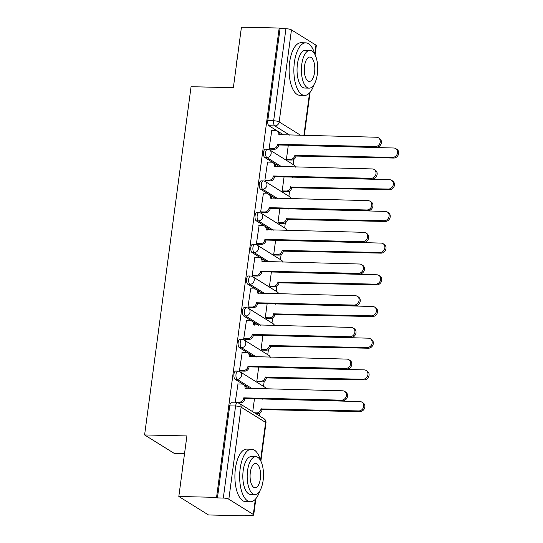 <?xml version="1.0" encoding="UTF-8"?>
<svg xmlns="http://www.w3.org/2000/svg" width="543" height="543" viewBox="0 0 543 543"><rect width="100%" height="100%" fill="white"/><g stroke="black" fill="none" stroke-linecap="round" stroke-linejoin="round"><path stroke-width="0.81" d="M235.771 371.052A4.201 1.812 91.3 0 0 233.938 374.181A4.201 1.812 91.3 0 0 235.126 379.319L237.216 379.374A4.201 1.812 -88.7 0 1 236.022 374.229A4.201 1.812 -88.7 0 1 237.854 371.107L235.771 371.052M239.999 339.361A4.201 1.812 91.3 0 0 238.167 342.484A4.201 1.812 91.3 0 0 239.354 347.629L241.445 347.676A4.201 1.812 -88.7 0 1 240.257 342.538A4.201 1.812 -88.7 0 1 242.083 339.409L239.999 339.361M244.228 307.664A4.201 1.812 91.3 0 0 242.395 310.793A4.201 1.812 91.3 0 0 243.583 315.931L245.674 315.978A4.201 1.812 -88.7 0 1 244.486 310.84A4.201 1.812 -88.7 0 1 246.312 307.711L244.228 307.664M248.456 275.966A4.201 1.812 91.3 0 0 246.624 279.095A4.201 1.812 91.3 0 0 247.812 284.233L249.902 284.288A4.201 1.812 -88.7 0 1 248.714 279.143A4.201 1.812 -88.7 0 1 250.54 276.02L248.456 275.966M252.685 244.275A4.201 1.812 91.3 0 0 250.852 247.398A4.201 1.812 91.3 0 0 252.04 252.543L254.131 252.59A4.201 1.812 -88.7 0 1 252.943 247.445A4.201 1.812 -88.7 0 1 254.769 244.323L252.685 244.275M256.914 212.578A4.201 1.812 91.3 0 0 255.081 215.707A4.201 1.812 91.3 0 0 256.276 220.845L258.359 220.892A4.201 1.812 -88.7 0 1 257.172 215.754A4.201 1.812 -88.7 0 1 258.997 212.625L256.914 212.578M261.142 180.88A4.201 1.812 91.3 0 0 259.316 184.009A4.201 1.812 91.3 0 0 260.504 189.147L262.588 189.195A4.201 1.812 -88.7 0 1 261.4 184.057A4.201 1.812 -88.7 0 1 263.233 180.928L261.142 180.88M265.371 149.189A4.201 1.812 91.3 0 0 263.545 152.311A4.201 1.812 91.3 0 0 264.733 157.456L266.817 157.504A4.201 1.812 -88.7 0 1 265.629 152.359A4.201 1.812 -88.7 0 1 267.461 149.237L265.371 149.189M178.817 496.485L186.894 435.941L144.601 434.943L191.061 86.704L233.361 87.694L241.438 27.15L279.183 28.039L216.562 497.374L178.817 496.485L208.498 514.961L246.244 515.85L246.312 515.334M259.568 415.986L259.975 412.972M263.518 386.392L264.203 381.281M267.747 354.694L268.432 349.583M271.975 322.997L272.661 317.886M276.204 291.299L276.889 286.195M280.439 259.608L281.118 254.497M284.668 227.911L285.346 222.8M288.896 196.213L289.575 191.109M293.125 164.522L293.804 159.411M184.532 453.656L174.283 453.419L144.601 434.943M246.244 515.85L245.382 515.314L251.26 515.45A4.201 0.937 -172.4 0 0 253.696 514.927A4.201 0.937 -172.4 0 0 253.323 514.465L228.834 499.221A4.201 0.937 -172.4 0 0 223.309 498.053L235.587 406.015A4.201 1.812 -88.7 0 1 237.42 402.892L231.542 402.75A4.201 1.812 -88.7 0 0 229.709 405.879L235.587 406.015A4.201 0.937 -172.4 0 1 241.112 407.182L228.834 499.221M216.562 497.374L217.431 497.917L223.309 498.053M283.901 135.058L268.961 125.759L274.839 125.895A4.201 1.812 -88.7 0 1 273.652 120.756L285.93 28.718A4.201 0.937 7.6 0 1 291.455 29.885L315.945 45.123A4.201 0.937 7.6 0 1 316.318 45.592L315.096 54.789M285.93 28.718L280.052 28.575L279.183 28.039M271.805 130.388L269.111 148.517L270.428 149.169M288.299 145.212L286.419 159.289L287.736 159.941M267.577 162.085L264.882 180.208L266.199 180.867M284.064 176.903L282.19 190.98L283.507 191.638M263.348 193.783L260.654 211.906L261.97 212.564M279.835 208.6L277.962 222.678L279.278 223.336M259.12 225.474L256.425 243.603L257.742 244.255M275.606 240.298L273.733 254.375L275.05 255.027M254.891 257.172L252.196 275.301L253.513 275.953M271.378 271.989L269.498 286.066L270.821 286.724M250.662 288.869L247.968 306.992L249.285 307.65M267.149 303.686L265.269 317.764L266.593 318.422M246.434 320.56L243.732 338.689L245.056 339.341M262.921 335.384L261.04 349.461L262.364 350.113M242.205 352.258L239.504 370.387L240.827 371.039M258.692 367.082L256.812 381.159L258.135 381.81M237.977 383.955L235.275 402.078L236.544 402.865M250.072 388.618L235.126 379.319M254.3 356.927L239.354 347.629M258.529 325.23L243.583 315.931M262.758 293.532L247.812 284.233M266.986 261.841L252.04 252.543M271.215 230.144L256.276 220.845M275.444 198.446L260.504 189.147M279.672 166.755L264.733 157.456M217.431 497.917L229.709 405.879M280.052 28.575L267.774 120.614A4.201 1.812 91.3 0 0 268.961 125.759M254.463 398.772L252.733 411.73M269.118 148.463L273.19 148.565A4.201 3.679 -58.1 0 0 277.527 144.587L278.654 145.286A4.201 3.679 121.9 0 1 274.317 149.264L270.149 149.162M277.568 144.282L375.254 146.583A4.833 4.229 -58.1 0 0 379.971 143.114A4.833 4.229 -58.1 0 0 378.43 137.807A4.833 4.229 -58.1 0 0 376.503 137.236L278.858 134.63A4.201 3.679 -58.1 0 0 277.283 130.972L278.41 131.671A4.201 3.679 121.9 0 1 280.018 134.963M378.43 137.807L379.557 138.506A4.833 4.229 121.9 0 1 381.091 143.814A4.833 4.229 121.9 0 1 376.38 147.282L278.695 144.981M277.283 130.972A4.201 3.679 -58.1 0 0 275.606 130.476L271.527 130.381M286.426 159.235L290.498 159.33A4.201 3.679 -58.1 0 0 294.835 155.359L392.562 157.355A4.833 4.229 -58.1 0 0 397.279 153.886A4.833 4.229 -58.1 0 0 395.738 148.578A4.833 4.229 -58.1 0 0 393.811 148.008L296.166 145.402A4.201 3.679 -58.1 0 0 296.166 145.395L296.675 145.721M395.738 148.578L396.865 149.277A4.833 4.229 121.9 0 1 398.399 154.585A4.833 4.229 121.9 0 1 393.689 158.054L295.962 156.058A4.201 3.679 121.9 0 1 291.625 160.036L290.498 159.33M287.457 159.934L291.625 160.036M296.003 155.753L294.876 155.054M264.889 180.161L268.961 180.256A4.201 3.679 -58.1 0 0 273.299 176.285L274.425 176.984A4.201 3.679 121.9 0 1 270.088 180.955L265.921 180.86M273.339 175.98L371.025 178.28A4.833 4.229 -58.1 0 0 375.742 174.812A4.833 4.229 -58.1 0 0 374.202 169.504A4.833 4.229 -58.1 0 0 372.274 168.934L274.629 166.328A4.201 3.679 -58.1 0 0 273.054 162.669L274.181 163.368A4.201 3.679 121.9 0 1 275.79 166.66M374.202 169.504L375.328 170.203A4.833 4.229 121.9 0 1 376.862 175.511A4.833 4.229 121.9 0 1 372.152 178.98L274.466 176.679M273.054 162.669A4.201 3.679 -58.1 0 0 271.378 162.174L267.299 162.079M260.66 211.858L264.733 211.953A4.201 3.679 -58.1 0 0 269.07 207.976L270.197 208.682A4.201 3.679 121.9 0 1 265.86 212.652L261.692 212.557M269.111 207.677L366.796 209.978A4.833 4.229 -58.1 0 0 371.514 206.503A4.833 4.229 -58.1 0 0 369.973 201.195A4.833 4.229 -58.1 0 0 368.045 200.632L270.4 198.025A4.201 3.679 -58.1 0 0 268.826 194.367L269.952 195.066A4.201 3.679 121.9 0 1 271.554 198.358M369.973 201.195L371.1 201.894A4.833 4.229 121.9 0 1 372.634 207.202A4.833 4.229 121.9 0 1 367.923 210.677L270.238 208.376M268.826 194.367A4.201 3.679 -58.1 0 0 267.149 193.871L263.07 193.776M282.197 190.932L286.27 191.027A4.201 3.679 -58.1 0 0 290.607 187.057L388.333 189.052A4.833 4.229 -58.1 0 0 393.051 185.577A4.833 4.229 -58.1 0 0 391.51 180.269A4.833 4.229 -58.1 0 0 389.582 179.706L291.937 177.099A4.201 3.679 -58.1 0 0 291.937 177.093L292.446 177.418M391.51 180.269L392.637 180.975A4.833 4.229 121.9 0 1 394.17 186.283A4.833 4.229 121.9 0 1 389.46 189.751L291.734 187.756A4.201 3.679 121.9 0 1 287.396 191.727L286.27 191.027M283.229 191.631L287.396 191.727M291.774 187.45L290.648 186.751M277.968 222.63L282.041 222.725A4.201 3.679 -58.1 0 0 286.378 218.748L384.105 220.743A4.833 4.229 -58.1 0 0 388.822 217.275A4.833 4.229 -58.1 0 0 387.281 211.967A4.833 4.229 -58.1 0 0 385.347 211.403L287.709 208.797A4.201 3.679 -58.1 0 0 287.709 208.784L288.218 209.109M387.281 211.967L388.408 212.666A4.833 4.229 121.9 0 1 389.942 217.974A4.833 4.229 121.9 0 1 385.225 221.449L287.505 219.453A4.201 3.679 121.9 0 1 283.168 223.424L282.041 222.725M279 223.329L283.168 223.424M287.546 219.148L286.419 218.442M236.415 64.807A25.65 11.05 -88.7 0 1 236.782 61.196A25.65 11.05 -88.7 0 1 237.359 57.721M314.797 54.219A26.281 11.322 91.3 0 0 305.811 42.856A26.281 11.322 91.3 0 0 294.374 62.397A26.281 11.322 91.3 0 0 304.569 95.405A26.281 11.322 91.3 0 0 314.085 84.477M305.811 42.856L301.066 42.748A26.281 11.322 91.3 0 0 289.629 62.289A26.281 11.322 91.3 0 0 299.831 95.29L304.569 95.405M309.11 88.149L304.745 88.047A18.924 8.152 -88.7 0 1 297.401 64.284A18.924 8.152 -88.7 0 1 305.634 50.214L309.999 50.316A18.924 8.152 91.3 0 0 301.765 64.386A18.924 8.152 91.3 0 0 309.11 88.149A18.924 8.152 91.3 0 0 317.343 74.079A18.924 8.152 91.3 0 0 309.999 50.316M314.573 72.355A12.197 5.254 91.3 0 0 309.843 57.042A12.197 5.254 91.3 0 0 304.535 66.11A12.197 5.254 91.3 0 0 309.266 81.423A12.197 5.254 91.3 0 0 314.573 72.355M182.197 471.161A25.65 11.05 -88.7 0 1 182.563 467.55A25.65 11.05 -88.7 0 1 183.14 464.075M260.579 460.566A26.281 11.322 91.3 0 0 251.592 449.21A26.281 11.322 91.3 0 0 240.155 468.752A26.281 11.322 91.3 0 0 250.35 501.759A26.281 11.322 91.3 0 0 259.866 490.831M251.592 449.21L246.848 449.102A26.281 11.322 91.3 0 0 235.411 468.643A26.281 11.322 91.3 0 0 245.612 501.644L250.35 501.759M254.884 494.503L250.527 494.401A18.924 8.152 -88.7 0 1 243.183 470.638A18.924 8.152 -88.7 0 1 251.416 456.568L255.78 456.67A18.924 8.152 91.3 0 0 247.547 470.74A18.924 8.152 91.3 0 0 254.884 494.503A18.924 8.152 91.3 0 0 263.124 480.433A18.924 8.152 91.3 0 0 255.78 456.67M260.355 478.709A12.197 5.254 91.3 0 0 255.617 463.396A12.197 5.254 91.3 0 0 250.316 472.464A12.197 5.254 91.3 0 0 255.047 487.777A12.197 5.254 91.3 0 0 260.355 478.709M256.432 243.556L260.504 243.651A4.201 3.679 -58.1 0 0 264.841 239.673L265.968 240.373A4.201 3.679 121.9 0 1 261.631 244.35L257.463 244.248M264.882 239.368L362.568 241.669A4.833 4.229 -58.1 0 0 367.285 238.201A4.833 4.229 -58.1 0 0 365.744 232.893A4.833 4.229 -58.1 0 0 363.81 232.323L266.172 229.716A4.201 3.679 -58.1 0 0 264.597 226.058L265.724 226.757A4.201 3.679 121.9 0 1 267.326 230.049M365.744 232.893L366.871 233.592A4.833 4.229 121.9 0 1 368.405 238.9A4.833 4.229 121.9 0 1 363.695 242.368L266.009 240.067M264.597 226.058A4.201 3.679 -58.1 0 0 262.921 225.569L258.841 225.467M252.203 275.247L256.276 275.342A4.201 3.679 -58.1 0 0 260.613 271.371L261.74 272.07A4.201 3.679 121.9 0 1 257.402 276.048L253.235 275.946M260.654 271.066L358.339 273.367A4.833 4.229 -58.1 0 0 363.05 269.898A4.833 4.229 -58.1 0 0 361.516 264.59A4.833 4.229 -58.1 0 0 359.581 264.02L261.943 261.414A4.201 3.679 -58.1 0 0 260.368 257.755L261.495 258.454A4.201 3.679 121.9 0 1 263.097 261.746M361.516 264.59L362.643 265.289A4.833 4.229 121.9 0 1 364.177 270.597A4.833 4.229 121.9 0 1 359.459 274.066L261.78 271.765M260.368 257.755A4.201 3.679 -58.1 0 0 258.692 257.26L254.613 257.165M247.968 306.944L252.047 307.039A4.201 3.679 -58.1 0 0 256.384 303.069L257.511 303.768A4.201 3.679 121.9 0 1 253.174 307.738L249.006 307.643M256.425 302.763L354.111 305.064A4.833 4.229 -58.1 0 0 358.821 301.589A4.833 4.229 -58.1 0 0 357.287 296.281A4.833 4.229 -58.1 0 0 355.353 295.718L257.715 293.111A4.201 3.679 -58.1 0 0 256.14 289.453L257.267 290.152A4.201 3.679 121.9 0 1 258.868 293.444M357.287 296.281L358.414 296.987A4.833 4.229 121.9 0 1 359.948 302.295A4.833 4.229 121.9 0 1 355.231 305.763L257.552 303.462M256.14 289.453A4.201 3.679 -58.1 0 0 254.463 288.957L250.384 288.862M273.74 254.321L277.812 254.423A4.201 3.679 -58.1 0 0 282.15 250.445L379.876 252.441A4.833 4.229 -58.1 0 0 384.587 248.972A4.833 4.229 -58.1 0 0 383.053 243.664A4.833 4.229 -58.1 0 0 381.118 243.094L283.48 240.488A4.201 3.679 -58.1 0 0 283.48 240.481L283.989 240.807M383.053 243.664L384.179 244.364A4.833 4.229 121.9 0 1 385.713 249.671A4.833 4.229 121.9 0 1 380.996 253.14L283.276 251.144A4.201 3.679 121.9 0 1 278.939 255.122L277.812 254.423M274.772 255.02L278.939 255.122M283.317 250.839L282.19 250.14M269.504 286.018L273.584 286.113A4.201 3.679 -58.1 0 0 277.921 282.143L375.647 284.138A4.833 4.229 -58.1 0 0 380.358 280.67A4.833 4.229 -58.1 0 0 378.824 275.362A4.833 4.229 -58.1 0 0 376.89 274.792L279.251 272.186A4.201 3.679 -58.1 0 0 279.251 272.179L279.76 272.505M378.824 275.362L379.951 276.061A4.833 4.229 121.9 0 1 381.485 281.369A4.833 4.229 121.9 0 1 376.767 284.837L279.048 282.842A4.201 3.679 121.9 0 1 274.71 286.813L273.584 286.113M270.543 286.718L274.71 286.813M279.088 282.536L277.962 281.837M265.276 317.716L269.355 317.811A4.201 3.679 -58.1 0 0 273.692 313.834L371.419 315.836A4.833 4.229 -58.1 0 0 376.129 312.361A4.833 4.229 -58.1 0 0 374.595 307.053A4.833 4.229 -58.1 0 0 372.661 306.49L275.016 303.883A4.201 3.679 -58.1 0 0 275.023 303.87L275.532 304.202M374.595 307.053L375.722 307.752A4.833 4.229 121.9 0 1 377.256 313.06A4.833 4.229 121.9 0 1 372.539 316.535L274.819 314.54A4.201 3.679 121.9 0 1 270.482 318.51L269.355 317.811M266.314 318.415L270.482 318.51M274.86 314.234L273.733 313.535M243.739 338.642L247.818 338.737A4.201 3.679 -58.1 0 0 252.156 334.76L253.282 335.459A4.201 3.679 121.9 0 1 248.945 339.436L244.778 339.334M252.196 334.454L349.882 336.755A4.833 4.229 -58.1 0 0 354.593 333.287A4.833 4.229 -58.1 0 0 353.059 327.979A4.833 4.229 -58.1 0 0 351.124 327.409L253.486 324.802A4.201 3.679 -58.1 0 0 251.911 321.144L253.038 321.85A4.201 3.679 121.9 0 1 254.64 325.142M353.059 327.979L354.185 328.678A4.833 4.229 121.9 0 1 355.719 333.986A4.833 4.229 121.9 0 1 351.002 337.461L253.323 335.153M251.911 321.144A4.201 3.679 -58.1 0 0 250.235 320.655L246.155 320.553M261.047 349.414L265.127 349.509A4.201 3.679 -58.1 0 0 269.464 345.531L367.183 347.527A4.833 4.229 -58.1 0 0 371.901 344.058A4.833 4.229 -58.1 0 0 370.367 338.751A4.833 4.229 -58.1 0 0 368.432 338.18L270.787 335.574A4.201 3.679 -58.1 0 0 270.794 335.567L271.303 335.893M370.367 338.751L371.487 339.45A4.833 4.229 121.9 0 1 373.027 344.757A4.833 4.229 121.9 0 1 368.31 348.226L270.584 346.23A4.201 3.679 121.9 0 1 266.253 350.208L265.127 349.509M262.086 350.106L266.253 350.208M270.624 345.925L269.504 345.226M239.511 370.333L243.59 370.428A4.201 3.679 -58.1 0 0 247.927 366.457L249.047 367.156A4.201 3.679 121.9 0 1 244.717 371.134L240.549 371.032M247.968 366.152L345.647 368.453A4.833 4.229 -58.1 0 0 350.364 364.984A4.833 4.229 -58.1 0 0 348.83 359.676A4.833 4.229 -58.1 0 0 346.896 359.106L249.251 356.5A4.201 3.679 -58.1 0 0 247.683 352.841L248.809 353.541A4.201 3.679 121.9 0 1 250.411 356.832M348.83 359.676L349.957 360.376A4.833 4.229 121.9 0 1 351.491 365.683A4.833 4.229 121.9 0 1 346.773 369.152L249.088 366.851M247.683 352.841A4.201 3.679 -58.1 0 0 245.999 352.346L241.927 352.251M256.819 381.105L260.898 381.2A4.201 3.679 -58.1 0 0 265.235 377.229L362.955 379.224A4.833 4.229 -58.1 0 0 367.672 375.756A4.833 4.229 -58.1 0 0 366.138 370.448A4.833 4.229 -58.1 0 0 364.204 369.878L266.559 367.272A4.201 3.679 -58.1 0 0 266.565 367.265M366.138 370.448L367.258 371.147A4.833 4.229 121.9 0 1 368.799 376.455A4.833 4.229 121.9 0 1 364.081 379.924L266.355 377.928A4.201 3.679 121.9 0 1 262.025 381.905L260.898 381.2M257.857 381.804L262.025 381.905M266.396 377.623L265.276 376.923M235.282 402.03L239.361 402.125A4.201 3.679 -58.1 0 0 243.698 398.155L244.818 398.854A4.201 3.679 121.9 0 1 240.488 402.825L236.32 402.73M243.739 397.849L341.418 400.15A4.833 4.229 -58.1 0 0 346.135 396.675A4.833 4.229 -58.1 0 0 344.601 391.367A4.833 4.229 -58.1 0 0 342.667 390.804L245.022 388.197A4.201 3.679 -58.1 0 0 243.454 384.539L244.581 385.238A4.201 3.679 121.9 0 1 246.183 388.53M344.601 391.367L345.721 392.073A4.833 4.229 121.9 0 1 347.262 397.381A4.833 4.229 121.9 0 1 342.545 400.849L244.859 398.548M243.454 384.539A4.201 3.679 -58.1 0 0 241.771 384.044L237.698 383.949M254.524 412.85L256.669 412.897A4.201 3.679 -58.1 0 0 261.007 408.927L358.726 410.922A4.833 4.229 -58.1 0 0 363.443 407.447A4.833 4.229 -58.1 0 0 361.91 402.139A4.833 4.229 -58.1 0 0 359.975 401.576L262.33 398.969A4.201 3.679 -58.1 0 0 262.33 398.962L262.846 399.288M361.91 402.139L363.029 402.838A4.833 4.229 121.9 0 1 364.57 408.153A4.833 4.229 121.9 0 1 359.853 411.621L262.126 409.626A4.201 3.679 121.9 0 1 257.796 413.596L256.669 412.897M255.651 413.549L257.796 413.596M262.167 409.32L261.047 408.621M260.538 460.41L265.602 422.42L241.112 407.182A4.201 3.679 -58.1 0 0 239.544 403.524A4.201 4.201 0 0 0 237.42 402.892M253.323 514.465L255.353 499.234M289.786 135.193L274.839 125.895A4.201 3.679 121.9 0 0 279.177 121.924L300.924 135.458M303.883 135.526L309.571 92.88M314.757 54.056L315.945 45.123M291.455 29.885L279.177 121.924A4.201 0.937 -172.4 0 0 273.652 120.756L267.774 120.614M252.156 388.673L237.216 379.374A4.201 3.679 -58.1 0 0 241.547 375.396A4.201 3.679 121.9 0 0 239.979 371.738A4.201 4.201 0 0 0 237.854 371.107M256.384 356.975L241.445 347.676A4.201 3.679 -58.1 0 0 245.775 343.699A4.201 3.679 121.9 0 0 244.207 340.04A4.201 4.201 0 0 0 242.083 339.409M260.613 325.277L245.674 315.978A4.201 3.679 -58.1 0 0 250.011 312.008A4.201 3.679 121.9 0 0 248.436 308.349A4.201 4.201 0 0 0 246.312 307.711M264.841 293.587L249.902 284.288A4.201 3.679 -58.1 0 0 254.239 280.31A4.201 3.679 121.9 0 0 252.665 276.652A4.201 4.201 0 0 0 250.54 276.02M269.07 261.889L254.131 252.59A4.201 3.679 -58.1 0 0 258.468 248.613A4.201 3.679 121.9 0 0 256.893 244.954A4.201 4.201 0 0 0 254.769 244.323M273.299 230.191L258.359 220.892A4.201 3.679 -58.1 0 0 262.697 216.922A4.201 3.679 121.9 0 0 261.122 213.263A4.201 4.201 0 0 0 258.997 212.625M277.527 198.494L262.588 189.195A4.201 3.679 -58.1 0 0 266.925 185.224A4.201 3.679 121.9 0 0 265.351 181.566A4.201 4.201 0 0 0 263.233 180.928M281.763 166.803L266.817 157.504A4.201 3.679 -58.1 0 0 271.154 153.526A4.201 3.679 121.9 0 0 269.579 149.868A4.201 4.201 0 0 0 267.461 149.237M295.541 167.129A4.201 3.679 -58.1 0 0 294.068 165.113A4.201 4.201 0 0 1 295.759 167.129M291.313 198.819A4.201 3.679 -58.1 0 0 289.84 196.804A4.201 4.201 0 0 1 291.53 198.826M287.084 230.517A4.201 3.679 -58.1 0 0 285.611 228.501A4.201 4.201 0 0 1 287.301 230.524M282.855 262.215A4.201 3.679 -58.1 0 0 281.383 260.199A4.201 4.201 0 0 1 283.073 262.215M278.627 293.906A4.201 3.679 -58.1 0 0 277.154 291.89A4.201 4.201 0 0 1 278.844 293.912M274.398 325.603A4.201 3.679 -58.1 0 0 272.925 323.587A4.201 4.201 0 0 1 274.615 325.61M270.163 357.301A4.201 3.679 -58.1 0 0 268.697 355.285A4.201 4.201 0 0 1 270.387 357.308M265.934 388.998A4.201 3.679 -58.1 0 0 264.468 386.976A4.201 4.201 0 0 1 266.158 388.998M264.034 418.762A4.201 3.679 -58.1 0 1 265.602 422.42A4.201 0.937 7.6 0 1 265.975 422.888A4.201 4.201 0 0 0 264.034 418.762L239.544 403.524M277.527 144.587L278.654 145.286M273.19 148.565L274.317 149.264M278.858 134.63L279.367 134.949M375.254 146.583L376.38 147.282M295.962 156.058L294.835 155.359M393.689 158.054L392.562 157.355M273.299 176.285L274.425 176.984M268.961 180.256L270.088 180.955M274.629 166.328L275.138 166.647M371.025 178.28L372.152 178.98M269.07 207.976L270.197 208.682M264.733 211.953L265.86 212.652M270.4 198.025L270.909 198.344M366.796 209.978L367.923 210.677M291.734 187.756L290.607 187.057M389.46 189.751L388.333 189.052M287.505 219.453L286.378 218.748M385.225 221.449L384.105 220.743M264.841 239.673L265.968 240.373M260.504 243.651L261.631 244.35M266.172 229.716L266.681 230.035M362.568 241.669L363.695 242.368M260.613 271.371L261.74 272.07M256.276 275.342L257.402 276.048M261.943 261.414L262.452 261.733M358.339 273.367L359.459 274.066M256.384 303.069L257.511 303.768M252.047 307.039L253.174 307.738M257.715 293.111L258.224 293.43M354.111 305.064L355.231 305.763M283.276 251.144L282.15 250.445M380.996 253.14L379.876 252.441M279.048 282.842L277.921 282.143M376.767 284.837L375.647 284.138M274.819 314.54L273.692 313.834M372.539 316.535L371.419 315.836M252.156 334.76L253.282 335.459M247.818 338.737L248.945 339.436M253.486 324.802L253.995 325.121M349.882 336.755L351.002 337.461M270.584 346.23L269.464 345.531M368.31 348.226L367.183 347.527M247.927 366.457L249.047 367.156M243.59 370.428L244.717 371.134M249.251 356.5L249.766 356.819M345.647 368.453L346.773 369.152M267.075 367.591L266.559 367.272M266.355 377.928L265.235 377.229M364.081 379.924L362.955 379.224M243.698 398.155L244.818 398.854M239.361 402.125L240.488 402.825M245.022 388.197L245.538 388.516M341.418 400.15L342.545 400.849M262.126 409.626L261.007 408.927M359.853 411.621L358.726 410.922M269.579 149.868L294.068 165.113M265.351 181.566L289.84 196.804M261.122 213.263L285.611 228.501M256.893 244.954L281.383 260.199M252.665 276.652L277.154 291.89M248.436 308.349L272.925 323.587M244.207 340.04L268.697 355.285M239.979 371.738L264.468 386.976M253.696 514.927L255.868 498.65M260.878 461.143L265.975 422.888M304.318 135.54L310.087 92.296"/></g></svg>
